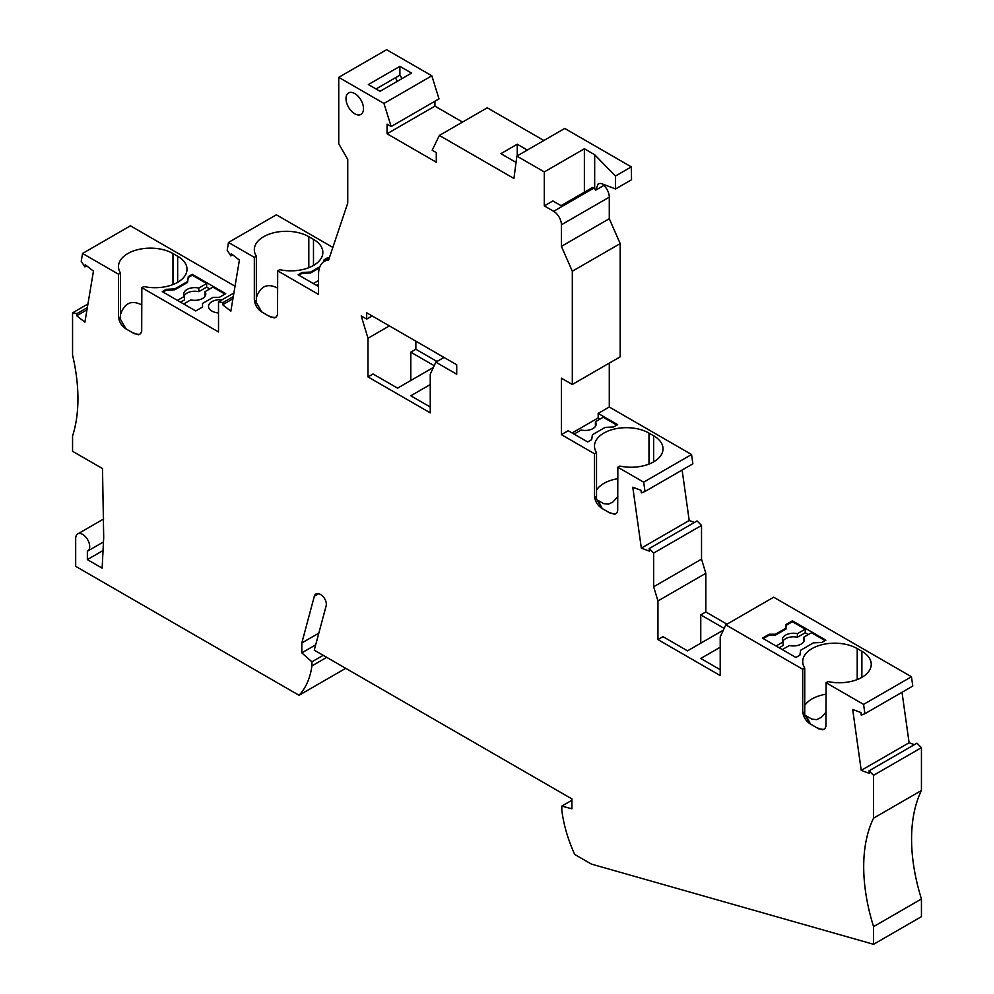 <?xml version="1.0" encoding="UTF-8"?>
<svg xmlns="http://www.w3.org/2000/svg" width="994" height="994" viewBox="0 0 994 994"><rect width="100%" height="100%" fill="white"/><g stroke="black" fill="none" stroke-linecap="round" stroke-linejoin="round"><path stroke-width="1.49" d="M389.387 325.895L367.979 338.258L367.979 376.912L373.036 373.993L397.563 388.145L433.384 367.457M410.795 380.503L410.795 352.187L434.204 365.705M415.852 341.178L415.852 349.267L410.795 352.187M275.375 317.595L270.467 316.912A31.92 18.426 0 0 1 268.343 315.781L261.658 311.93C257.297 308.985 254.862 304.885 254.327 299.604L254.327 257.359L228.483 242.449L227.179 250.252L230.832 255.893L231.192 253.694L239.405 260.105L230.857 311.147L222.644 304.748L223.016 302.549L218.518 301.841L233.901 292.969M223.016 302.549L233.292 296.622M873.564 818.161A165.128 95.337 -120 0 0 873.564 926.632L921.438 898.986A165.128 95.337 -120 0 1 921.438 790.516L873.564 818.161L873.564 775.308L869.067 770.822L916.94 743.189L921.438 747.662L921.438 790.516M308.811 267.684L308.811 236.684L313.483 239.38A31.92 18.426 0 0 1 322.839 252.414A31.92 18.426 0 0 1 279.699 269.672L277.686 270.84L318.552 294.435L318.552 274.22A28.068 16.202 60 0 1 324.367 261.36A28.068 16.202 60 0 1 328.592 260.08L347.738 203.099L347.738 159.388L338.743 143.795L338.743 77.333L383.957 103.451L391.151 126.524L387.051 124.151L387.051 133.768L436.279 162.196L436.279 152.579L432.179 150.206L439.373 135.445L487.246 107.799L543.88 140.489M430.253 407.018L410.795 395.786L430.253 384.554M596.524 489.98A31.92 18.426 180 0 1 617.846 478.698M594.499 453.761L596.524 452.593L596.524 498.963L601.892 508.257A22.017 12.711 180 0 1 601.83 508.319C597.469 505.374 595.033 501.274 594.499 496.006L594.499 453.761L561.411 434.651L568.22 430.725L587.69 441.957L591.666 439.659L592.412 434.738L605.147 427.383L613.671 426.96L617.659 424.662L598.189 413.417L609.285 407.018L691.563 454.519L643.69 482.152L644.994 491.471L692.868 463.838L691.563 454.519M596.524 452.593A31.92 18.426 180 0 1 594.487 446.12A31.92 18.426 180 0 1 614.193 429.085A31.92 18.426 180 0 1 648.983 433.086L653.654 435.782A31.92 18.426 180 0 1 663.01 448.816A31.92 18.426 180 0 1 619.871 466.074L617.846 467.242L643.69 482.152M318.552 286.57L298.113 274.779L302.089 272.48L310.625 272.045L319.894 266.703M329.25 258.142L328.082 257.471L324.106 259.769L323.808 261.708M332.853 247.419L276.357 214.803L228.483 242.449M254.327 257.359L256.353 256.191L256.353 302.561L261.733 311.868A31.92 18.426 0 0 0 263.671 313.085M308.811 236.684A31.92 18.426 0 0 0 274.021 232.695A31.92 18.426 0 0 0 254.315 249.718A31.92 18.426 0 0 0 256.353 256.191M818.745 728.838A22.017 12.711 180 0 1 818.857 728.801A31.92 18.426 180 0 1 816.733 727.683L822.734 729.807L824.771 728.776L825.927 726.502L826.076 682.741L863.587 704.398L911.461 676.752L773.68 597.208L725.806 624.841L720.215 636.893L720.215 675.547L657.941 639.589L662.998 636.669L687.513 650.834L723.346 630.146M694.421 522.446L689.202 520.496L641.329 548.141L632.78 487.209L640.981 490.278L641.354 492.9L644.994 491.471M689.202 520.496L682.12 470.038M720.215 669.707L700.758 658.463L720.215 647.231M726.974 624.17L705.815 611.956L700.758 614.876L724.154 628.394M657.941 600.948L705.815 573.302L701.528 559.137L653.654 586.771L657.941 600.948L657.941 639.589M139.533 334.456L134.625 333.76A31.92 18.426 0 0 1 132.5 332.642L125.828 328.778C121.467 325.846 119.031 321.733 118.497 316.465L118.497 274.22L82.539 253.458L81.222 261.26L84.875 266.901L85.235 264.702L93.448 271.113L84.9 322.168L76.687 315.757L86.963 309.83M82.539 253.458L130.413 225.812L235.031 286.222M595.717 425.892A11.009 6.362 0 0 0 595.406 425.37L595.406 421.779L603.259 417.244L616.876 425.109M574.06 434.092L581.13 430.017A11.009 6.362 0 0 0 596.164 424.09A11.009 6.362 0 0 0 595.406 421.779M653.654 553.062L701.528 525.428L697.043 520.943L649.169 548.589L653.654 553.062L653.654 586.771M701.528 559.137L701.528 525.428M222.644 304.748L232.919 298.809M921.438 898.986L921.438 916.667L873.564 944.3L873.564 926.632M700.758 643.193L700.758 614.876M705.815 573.302L705.815 611.956M800.642 650.238L799.897 655.158L795.908 657.456L762.435 638.136L769.219 634.222L775.444 634.222L786.043 628.096L786.043 624.505L792.404 620.828L825.877 640.148L821.901 642.447L813.378 642.882L800.642 650.238M861.885 677.349L861.885 651.281L857.213 648.585A31.92 18.426 180 0 0 822.423 644.584A31.92 18.426 180 0 0 802.717 661.619A31.92 18.426 180 0 0 804.742 668.08L802.73 669.248L725.806 624.841M861.885 651.281A31.92 18.426 180 0 1 871.241 664.315A31.92 18.426 180 0 1 828.101 681.573L826.076 682.741M84.875 266.901L86.702 265.845M367.979 338.258L361.232 315.943L366.687 319.086L366.687 312.787L456.718 364.773L456.718 374.216L435.844 362.164L430.253 374.216L430.253 412.858L367.979 376.912M435.844 362.164L444.02 357.442M76.687 315.757L77.06 313.557L72.562 312.849L87.944 303.978M77.06 313.557L87.335 307.631M230.832 255.893L232.658 254.837M571.923 800.245L561.809 806.084L561.809 810.147A104.581 60.386 60 0 0 574.718 854.455L591.393 864.084L873.564 944.3M72.562 312.849L72.562 355.119A165.128 95.337 -120 0 1 72.562 436.006L72.562 451.288L102.506 468.572L103.699 537.58L102.146 568.146L87.36 559.597L87.36 551.248A9.903 5.715 -120 0 0 87.646 551.098A9.903 5.715 -120 0 0 87.646 539.667A9.903 5.715 -120 0 0 77.731 533.94A9.903 5.715 -120 0 0 75.681 538.475L75.681 566.344L299.02 695.278A104.581 60.386 -120 0 0 311.93 665.893L311.93 661.83L301.816 652.859L301.816 642.969L314.34 596.201A8.809 5.082 -120 0 1 315.955 593.915A8.809 5.082 -120 0 1 322.143 595.679A7.704 4.448 -120 0 1 326.156 605.756L314.266 650.163L571.923 798.915L571.923 808.805L561.809 806.084M318.826 633.141L301.816 642.969M315.694 644.845L301.816 652.859M323.199 655.319L311.93 661.83M326.715 657.345L311.93 665.893M345.726 668.316L299.02 695.278M602.165 508.443L598.127 500.467L603.706 503.66L608.44 504.132L612.726 502.156L617.846 496.602M914.331 744.692L909.1 742.742L861.226 770.375L852.678 709.455L860.891 712.512L861.251 715.133L864.904 713.704L912.778 686.071L911.461 676.752M213.126 297.33L219.363 297.33L225.725 293.652L192.252 274.332L188.276 276.63L187.518 281.55L174.782 288.906L166.259 289.329L162.283 291.627L195.756 310.96L202.528 307.047L202.528 303.443L213.126 297.33M222.097 299.778A11.555 6.672 0 0 0 211.908 301.629A11.555 6.672 0 0 0 208.516 306.351A11.555 6.672 0 0 0 218.518 312.961M118.497 274.22L120.522 273.052L120.522 319.422L125.89 328.716A31.92 18.426 0 0 0 127.828 329.946M172.981 284.532L172.981 253.545A31.92 18.426 0 0 0 138.191 249.544A31.92 18.426 0 0 0 118.485 266.578A31.92 18.426 0 0 0 120.522 273.052M172.981 253.545L177.653 256.241A31.92 18.426 0 0 1 187.009 269.275A31.92 18.426 0 0 1 143.869 286.533L141.844 287.701L218.518 331.971L218.518 301.841M641.329 548.141L649.529 551.21L649.169 548.589M437.012 361.481L415.852 349.267M909.1 742.742L902.018 692.284M873.564 775.308L921.438 747.662M869.067 770.822L869.439 773.444L861.226 770.375M863.587 704.398L864.904 713.704M277.686 270.84L277.525 314.613L276.382 316.887L274.344 317.906L268.343 315.781M328.082 257.471L328.082 258.378L324.106 260.664L323.957 261.608M328.815 258.8L328.082 258.378M319.472 267.846L310.625 272.952L310.625 272.045M318.552 280.507L313.296 283.538M310.625 272.952L302.089 273.375L302.089 272.48M298.896 275.226L302.089 273.375M561.411 434.651L561.411 378.192L572.308 384.479L620.181 356.834L620.181 243.605L609.285 218.717L561.411 246.363L572.308 271.238L620.181 243.605M318.552 284.098L316.403 285.34M609.285 363.133L609.285 407.018M598.189 413.417L598.189 417.915L572.122 432.974M324.106 260.664L324.106 259.769M256.353 297.628C260.366 286.036 267.473 282.868 277.686 288.136M254.327 299.604L256.353 302.561M141.844 287.701L141.695 331.462L140.539 333.736L138.501 334.767L132.5 332.642M202.528 307.047L202.528 304.35M163.053 292.087L166.259 290.236L166.259 289.329M174.782 288.906L174.782 289.801L166.259 290.236M174.782 289.801L187.518 282.445L187.518 281.55M192.252 274.332L192.252 275.226L188.276 277.525L187.518 282.445M188.276 277.525L188.276 276.63M184.225 295.79A11.009 6.362 180 0 1 198.8 291.664L206.653 287.142L209.759 288.931M177.454 300.399L184.536 296.311L184.536 299.902L180.573 302.188M224.942 294.1L212.878 287.142L205.025 291.664L205.025 295.268A11.009 6.362 180 0 1 205.336 295.79M205.025 291.664A11.009 6.362 180 0 1 205.783 293.988A11.009 6.362 180 0 1 190.761 299.902L183.691 303.99M184.536 296.311A11.009 6.362 180 0 1 183.766 293.988A11.009 6.362 180 0 1 198.8 288.074L206.653 283.538L192.252 275.226M206.653 283.538L206.653 287.142M198.8 288.074L198.8 291.664M120.522 314.489C124.523 302.884 131.643 299.716 141.844 304.984M118.497 316.465L120.522 319.422M818.857 728.801L823.765 729.497M769.219 634.222L769.219 635.116L763.218 638.583M775.444 634.222L775.444 635.116L769.219 635.116M786.043 628.096L786.043 629.003L775.444 635.116M808.37 634.532L805.252 632.743L805.252 629.14L792.404 621.722L786.043 625.4M792.404 621.722L792.404 620.828M782.29 649.591L789.36 645.504A11.009 6.362 0 0 0 804.394 639.589A11.009 6.362 0 0 0 803.637 637.266L811.477 632.743L825.107 640.608M776.066 646.001L783.135 641.913L783.135 645.504L779.172 647.79M805.252 629.14L797.399 633.675A11.009 6.362 0 0 0 782.377 639.589A11.009 6.362 0 0 0 783.135 641.913M805.252 632.743L797.399 637.266A11.009 6.362 0 0 0 782.825 641.391M803.947 641.391A11.009 6.362 0 0 0 803.637 640.869L803.637 637.266M797.399 633.675L797.399 637.266M812.061 724.986A31.92 18.426 180 0 1 810.122 723.756L802.73 711.505C803.251 716.773 805.699 720.874 810.048 723.818L816.733 727.683M804.742 705.479A31.92 18.426 180 0 1 826.076 694.197M810.383 723.93L806.358 715.966L811.936 719.159L816.67 719.631L821.342 717.345L826.076 712.102M804.742 668.08L804.742 714.462M802.73 669.248L802.73 711.505M596.524 498.963L594.499 496.006M598.189 417.915L600.14 419.046M617.846 467.242L617.696 511.003L616.553 513.277L614.516 514.308L608.514 512.183A31.92 18.426 180 0 0 610.639 513.302L615.534 513.997M601.892 508.257A31.92 18.426 180 0 0 603.843 509.487L601.83 508.319M603.843 509.487L608.514 512.183M103.041 550.539L87.36 559.597M584.373 192.19L584.373 148.777L544.29 171.925L544.29 205.895L553.633 211.3A11.009 6.362 -120 0 1 561.411 224.781L561.411 246.363M561.411 224.781L609.285 197.135L609.285 218.717M366.687 319.086L372.129 315.943M572.308 384.479L572.308 271.238M544.29 171.925L516.868 156.095L564.741 128.45L631.302 166.88L631.538 179.752L615.597 188.959L601.097 183.455L598.301 183.617L595.679 190.165L594.673 188.761L594.673 154.716L615.423 176.05L615.597 188.959M439.373 135.445L513.935 178.485L516.868 156.095M345.987 98.605A12.388 7.144 -120 0 0 351.391 111.067A12.388 7.144 -120 0 0 360.934 114.385A12.388 7.144 -120 0 0 363.506 108.719A12.388 7.144 -120 0 0 358.101 96.256A12.388 7.144 -120 0 0 348.546 92.939A12.388 7.144 -120 0 0 345.987 98.605M594.673 188.761A11.009 6.362 -120 0 0 593.716 188.152L592.548 187.468L561.026 205.671L552.85 200.962L544.29 205.895M584.373 148.777L594.673 154.716M609.285 197.135A11.009 6.362 -120 0 0 603.867 185.443L595.679 190.165M615.423 176.05L631.302 166.88M383.957 103.451L431.831 75.805L439.025 98.891L391.151 126.524M338.743 77.333L386.604 49.7L431.831 75.805M411.566 73.096L399.886 66.362L368.364 84.552L380.043 91.299L411.566 73.096M395.463 77.731A12.388 7.144 -120 0 0 397.476 81.235M399.886 66.362L399.886 75.184L376.005 88.975M401.924 78.663A12.388 7.144 -120 0 0 399.886 75.184M434.925 101.264L434.925 106.134L387.051 133.768M434.925 106.134L462.533 122.076M527.329 150.044L517.24 144.217L500.889 153.66L516.035 162.395M517.24 144.217L517.24 155.872M603.954 184.536A17.681 10.213 -120 0 0 603.867 185.443M648.983 464.074L648.983 433.086M318.739 593.666L314.34 596.201M313.483 265.448L313.483 239.38M177.653 282.308L177.653 256.241M857.213 679.573L857.213 648.585M653.654 461.85L653.654 435.782M593.716 188.152L553.633 211.3M324.367 261.36L329.076 258.639M103.699 518.943L77.731 533.94M103.475 541.954L87.646 551.098"/></g></svg>
